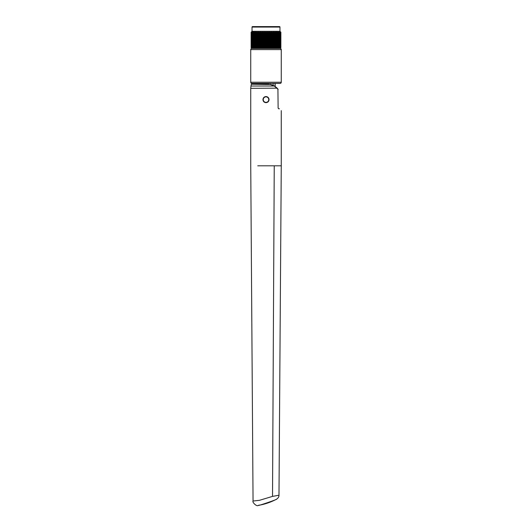<?xml version="1.0" encoding="UTF-8"?>
<svg xmlns="http://www.w3.org/2000/svg" width="532" height="532" viewBox="0 0 532 532"><rect width="100%" height="100%" fill="white"/><g stroke="black" fill="none" stroke-linecap="round" stroke-linejoin="round"><path stroke-width="0.8" d="M274.246 165.811L281.262 165.811L278.987 495.232L272.524 496.389L274.246 165.811L257.754 165.811M266 102.663C264.145 102.483 263.127 101.466 262.948 99.61C263.127 97.755 264.145 96.738 266 96.558C267.855 96.738 268.873 97.755 269.052 99.61C268.873 101.466 267.855 102.483 266 102.663M266 84.455L251.33 84.216L250.971 86.031L274.133 86.031L270.409 84.448L266 84.455L266 83.89L252.022 83.644L251.33 84.216M256.843 83.411L252.022 83.644M266 83.81L268.78 83.89L266 83.89M268.78 83.89L268.241 83.81M270.409 84.269L274.133 85.871L277.125 88.159A15.967 15.967 0 0 0 275.157 86.536L275.157 83.411M279.38 108.767C281.86 111.248 281.86 111.248 279.38 108.767L278.628 108.767L278.116 108.062L277.923 88.997M258.246 505.4C257.641 506.171 277.551 499.388 276.627 499.142A59.863 59.863 0 0 1 258.246 505.4C256.63 506.916 251.988 501.989 253.052 501.031L250.738 165.811L250.738 88.332L277.125 88.159L278.116 89.363L274.133 85.871M259.397 505.048L258.911 505.167M276.627 499.142C278.256 498.038 279.041 496.735 278.987 495.232M253.052 501.031L259.496 500.313L272.524 496.389M268.753 99.61A2.753 2.753 0 0 0 266 96.857A2.753 2.753 0 0 0 263.247 99.61A2.753 2.753 0 0 0 266 102.363A2.753 2.753 0 0 0 268.753 99.61M268.82 99.61A2.82 2.82 0 0 0 266 96.791A2.82 2.82 0 0 0 263.18 99.61A2.82 2.82 0 0 0 266 102.43A2.82 2.82 0 0 0 268.82 99.61M250.738 49.609L250.738 82.241A1.177 1.177 0 0 0 251.915 83.411L280.085 83.411A1.177 1.177 0 0 0 281.262 82.241L281.262 49.609L250.738 49.609A1.177 1.177 0 0 1 251.915 48.432M280.085 48.432A1.177 1.177 0 0 1 281.262 49.609M279.44 32.186L279.393 47.727L279.553 31.9L279.553 48.06L279.938 47.807L279.938 32.159L279.553 31.9M280.158 32.213L280.131 47.727L280.138 32.146M280.63 47.727L280.477 31.987M280.776 32.159L280.776 47.807L280.477 31.9M251.224 47.807L251.43 31.9L251.397 47.807M252.002 48.106L251.37 47.727L251.37 32.233L251.357 47.74M251.39 47.727L251.39 32.233L252.002 31.854M252.56 32.159L252.062 32.159L252.062 47.807L252.447 48.06L252.447 31.9M280.57 48.06L280.204 48.432L251.796 48.432L251.43 48.06M251.43 31.9L252.035 31.295L252.035 27.072A0.472 0.472 0 0 1 252.501 26.6L279.5 26.6L252.501 26.6M279.5 26.6A0.472 0.472 0 0 1 279.965 27.072L279.965 31.295L252.035 31.295M251.855 32.159L251.855 47.807L251.855 32.159M252.062 47.807L251.869 32.233M252.653 32.233L252.607 47.727L252.84 32.159L252.84 47.807L253.498 48.06L253.498 31.9L252.84 32.159M253.498 31.9L253.498 48.06L253.578 32.233M253.638 32.233L253.844 47.807L254.582 48.06L254.642 32.159L253.844 32.159M254.642 32.159L254.755 47.727L254.755 32.233M254.828 32.233L255.061 47.807L255.859 48.06L255.985 32.159L255.061 32.159M255.985 32.159L256.131 47.727L256.131 32.233M256.211 32.233L256.457 47.807L257.315 48.06L257.674 47.727L257.501 32.159L256.457 32.159M257.501 32.159L257.674 47.727L257.674 32.233M257.761 32.233L258.02 47.807L258.918 48.06L259.357 47.727L259.157 32.159L258.02 32.159M259.157 32.159L259.357 47.727L259.357 32.233M259.456 32.233L259.722 47.807L260.64 48.06L261.159 47.727L260.939 32.159L259.722 32.159M260.939 32.159L261.159 47.727L261.159 32.233M261.259 32.233L261.531 47.807L262.456 48.06L263.041 47.727L262.801 32.159L261.531 32.159M262.801 32.159L263.041 47.727L263.865 48.06L264.969 47.727L264.717 32.159L263.413 32.159L263.413 47.807L263.041 32.233M264.717 32.159L264.969 47.727L265.767 48.06L266.918 47.727L266.658 32.159L265.342 32.159L265.342 47.807L264.969 32.233M266.658 32.159L266.918 47.727L267.669 48.06L268.853 47.727L268.587 32.159L267.283 32.159L267.283 47.807L266.918 32.233M268.587 32.159L268.853 47.727L268.853 32.233M268.959 32.233L269.199 47.807L269.997 48.06L270.469 47.807L270.469 32.159L269.199 32.159M270.469 32.159L270.469 47.807M270.841 32.233L271.061 47.807L270.741 32.233M279.393 47.727L279.16 32.159L278.422 32.233L278.502 48.06L278.156 47.807L278.156 32.159L277.245 32.233L277.358 47.807L276.939 47.807L276.939 32.159L275.869 32.233L276.015 47.807L275.543 47.807L275.543 32.159L274.326 32.233L274.499 47.807L273.98 47.807L273.98 32.159L272.643 32.233L272.843 47.807L272.278 47.807L272.278 32.159L271.061 32.159M272.278 32.159L272.544 47.727M272.643 47.727L272.544 32.233M273.98 32.159L274.239 47.727M274.326 47.727L274.239 32.233M275.543 32.159L275.789 47.727M275.869 47.727L275.789 32.233M276.939 32.159L277.172 47.727M277.245 47.727L277.172 32.233M278.156 32.159L278.362 47.727M278.422 47.727L278.362 32.233M279.16 32.159L279.347 47.727M279.938 32.159L279.938 47.807M280.484 32.159L280.138 31.9M280.876 32.233L280.869 47.727L280.876 32.233M279.965 31.295L280.57 31.9M280.138 47.814L280.484 47.807M278.741 48.06L278.502 31.9L278.502 48.06L279.16 47.807M277.358 47.807L278.156 47.807M276.015 47.807L276.939 47.807M274.499 47.807L275.543 47.807M272.843 47.807L273.98 47.807M271.061 47.807L272.278 47.807M251.131 47.727L251.124 32.233M253.498 48.06L253.259 31.9M254.582 31.9L254.582 48.06L254.296 31.9M277.418 48.06L277.418 31.9L277.704 48.06M274.219 26.6L257.781 26.6M250.738 82.241L281.262 82.241M256.969 83.837L256.969 83.411M258.851 83.411L258.851 83.856M273.149 85.339L273.149 83.411M275.031 83.411L275.031 86.443M279.965 27.072L252.035 27.072M280.61 32.233L280.61 47.727M276.474 31.9L276.474 48.06M276.141 31.9L276.141 48.06M275.057 31.9L275.057 48.06M274.685 31.9L274.685 48.06M273.488 31.9L273.488 48.06M273.082 31.9L273.082 48.06M271.792 31.9L271.792 48.06M271.36 31.9L271.36 48.06M269.997 31.9L269.997 48.06M269.544 31.9L269.544 48.06M268.135 31.9L268.135 48.06M267.669 31.9L267.669 48.06M266.233 31.9L266.233 48.06M265.767 31.9L265.767 48.06M264.331 31.9L264.331 48.06M263.865 31.9L263.865 48.06M262.456 31.9L262.456 48.06M262.003 31.9L262.003 48.06M260.64 31.9L260.64 48.06M260.208 31.9L260.208 48.06M258.918 31.9L258.918 48.06M258.512 31.9L258.512 48.06M257.315 31.9L257.315 48.06M256.943 31.9L256.943 48.06M255.859 31.9L255.859 48.06M255.526 31.9L255.526 48.06M252.56 47.754L252.56 32.213M251.516 32.159L251.516 47.807M250.738 88.332L250.971 86.031M281.262 165.811L281.262 110.643M251.117 32.233L251.117 47.727M252.56 32.186L252.56 47.774M251.842 32.213L251.842 47.754"/></g></svg>
